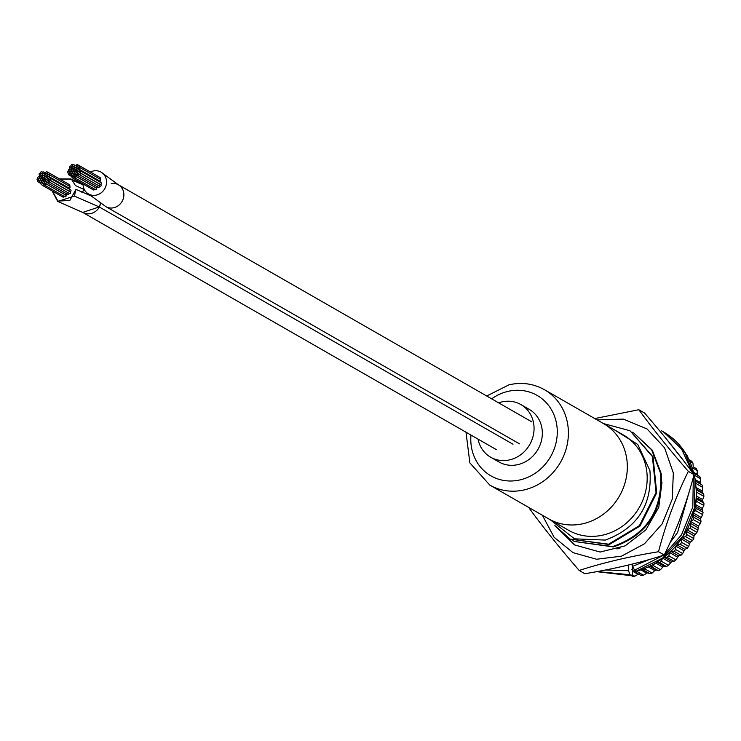 <?xml version="1.0" encoding="UTF-8"?>
<svg xmlns="http://www.w3.org/2000/svg" width="741" height="741" viewBox="0 0 741 741"><rect width="100%" height="100%" fill="white"/><g stroke="black" fill="none" stroke-linecap="round" stroke-linejoin="round"><path stroke-width="1.11" d="M87.142 194.364A7.447 6.771 -60.2 0 1 88.494 193.966L105.88 206.637A12.597 11.458 -60.2 0 1 105.667 206.517A12.597 11.458 -60.2 0 0 105.87 206.637A12.597 11.458 -60.2 0 0 122.07 201.413A12.597 11.458 -60.2 0 0 118.403 184.787A12.597 11.458 -60.2 0 0 111.252 183.536M84.669 190.178A12.597 11.458 -60.2 0 0 81.788 192.215A12.597 11.458 119.8 0 1 84.669 190.178M512.976 444.22L99.414 207.045L100.739 203.284M84.483 189.844A13.005 11.819 -60.2 0 0 83.409 190.483M52.444 191.085L57.909 201.089L69.821 200.459L75.934 189.39L74.424 196.087L57.724 201.441L82.714 212.408A13.005 11.819 -60.2 0 0 99.414 207.045M57.724 201.441L52.074 190.872M59.41 178.924L70.59 178.998L72.062 180.1L70.506 179.183L59.845 179.118M84.363 189.631L75.397 185.528L72.062 180.1L83.057 184.852M82.714 212.408L99.257 206.952L74.424 196.087M100.572 203.154L99.257 206.952M75.934 189.39L91.921 196.226M83.029 183.981A12.597 11.458 -60.2 0 0 83.149 185.796A12.597 11.458 -60.2 0 0 88.522 193.985A12.597 11.458 -60.2 0 0 101.174 192.808A12.597 11.458 -60.2 0 0 106.408 180.304A12.597 11.458 -60.2 0 0 101.045 172.116A12.597 11.458 -60.2 0 0 90.439 172.014M519.432 443.813L105.87 206.637A12.597 11.458 -60.2 0 0 118.532 205.47A12.597 11.458 -60.2 0 0 123.766 192.966A12.597 11.458 -60.2 0 0 118.403 184.778A12.597 11.458 -60.2 0 0 118.245 184.694M89.105 195.133A0.917 0.834 -60.2 0 0 88.392 194.855M478.019 439.107A30.353 27.593 -60.2 0 0 490.672 457.216A30.353 27.593 -60.2 0 0 521.164 454.4A30.353 27.593 -60.2 0 0 533.779 424.278A30.353 27.593 -60.2 0 0 520.867 404.567A30.353 27.593 -60.2 0 0 498.665 402.854M490.672 457.216L498.943 461.958A30.353 27.593 -60.2 0 0 529.435 459.142A30.353 27.593 -60.2 0 0 542.051 429.03A30.353 27.593 -60.2 0 0 529.139 409.31L520.867 404.567M44.71 177.96A0.917 0.834 -60.2 0 0 43.395 177.451A0.917 0.834 -60.2 0 0 43.404 178.951A0.917 0.834 -60.2 0 0 44.71 177.96M44.46 176.173A0.917 0.834 -60.2 0 0 43.154 175.663A0.917 0.834 -60.2 0 0 43.163 177.173A0.917 0.834 -60.2 0 0 44.46 176.173M43.96 172.57A0.917 0.834 -60.2 0 0 42.654 172.06A0.917 0.834 -60.2 0 0 42.663 173.57A0.917 0.834 -60.2 0 0 43.96 172.57M46.275 177.016A0.917 0.834 -60.2 0 0 44.96 176.506A0.917 0.834 -60.2 0 0 44.969 178.016A0.917 0.834 -60.2 0 0 46.275 177.016M45.923 179.165A0.917 0.834 -60.2 0 0 44.617 178.655A0.917 0.834 -60.2 0 0 44.627 180.156A0.917 0.834 -60.2 0 0 45.923 179.165M43.895 179.646A0.917 0.834 -60.2 0 0 42.58 179.137A0.917 0.834 -60.2 0 0 42.589 180.637A0.917 0.834 -60.2 0 0 43.895 179.646M42.987 177.794A0.917 0.834 -60.2 0 0 41.681 177.284A0.917 0.834 -60.2 0 0 41.691 178.794A0.917 0.834 -60.2 0 0 42.987 177.794M75.202 170.791A0.917 0.834 -60.2 0 0 73.887 170.282A0.917 0.834 -60.2 0 0 73.896 171.782A0.917 0.834 -60.2 0 0 75.202 170.791M74.952 169.004A0.917 0.834 -60.2 0 0 73.637 168.494A0.917 0.834 -60.2 0 0 73.646 170.004A0.917 0.834 -60.2 0 0 74.952 169.004M74.452 165.41A0.917 0.834 -60.2 0 0 73.137 164.891A0.917 0.834 -60.2 0 0 73.146 166.401A0.917 0.834 -60.2 0 0 74.452 165.41M76.768 169.856A0.917 0.834 -60.2 0 0 75.452 169.346A0.917 0.834 -60.2 0 0 75.462 170.847A0.917 0.834 -60.2 0 0 76.768 169.856M76.416 171.995A0.917 0.834 -60.2 0 0 75.1 171.486A0.917 0.834 -60.2 0 0 75.11 172.986A0.917 0.834 -60.2 0 0 76.416 171.995M74.387 172.477A0.917 0.834 -60.2 0 0 73.072 171.968A0.917 0.834 -60.2 0 0 73.081 173.468A0.917 0.834 -60.2 0 0 74.387 172.477M73.479 170.625A0.917 0.834 -60.2 0 0 72.173 170.115A0.917 0.834 -60.2 0 0 72.183 171.625A0.917 0.834 -60.2 0 0 73.479 170.625M42.737 176.006A0.917 0.834 -60.2 0 0 41.431 175.497A0.917 0.834 -60.2 0 0 41.44 176.997A0.917 0.834 -60.2 0 0 42.737 176.006M42.246 172.449A0.917 0.834 -60.2 0 0 40.94 171.94A0.917 0.834 -60.2 0 0 40.95 173.44A0.917 0.834 -60.2 0 0 42.246 172.449M49.434 175.126A0.917 0.834 -60.2 0 0 48.128 174.617A0.917 0.834 -60.2 0 0 48.137 176.117A0.917 0.834 -60.2 0 0 49.434 175.126M68.422 187.38A0.917 0.834 -60.2 0 0 69.728 187.89A0.917 0.834 -60.2 0 0 69.719 186.389L49.045 174.533M48.378 181.591A0.917 0.834 -60.2 0 0 47.063 181.082A0.917 0.834 -60.2 0 0 47.072 182.592A0.917 0.834 -60.2 0 0 48.378 181.591M67.366 193.855A0.917 0.834 -60.2 0 0 68.672 194.364A0.917 0.834 -60.2 0 0 69.033 193.327M73.229 168.837A0.917 0.834 -60.2 0 0 71.923 168.327A0.917 0.834 -60.2 0 0 71.933 169.828A0.917 0.834 -60.2 0 0 73.229 168.837M72.738 165.28A0.917 0.834 -60.2 0 0 71.423 164.771A0.917 0.834 -60.2 0 0 71.432 166.271A0.917 0.834 -60.2 0 0 72.738 165.28M79.926 167.957A0.917 0.834 -60.2 0 0 78.62 167.447A0.917 0.834 -60.2 0 0 78.62 168.948A0.917 0.834 -60.2 0 0 79.926 167.957M98.914 180.211A0.917 0.834 -60.2 0 0 100.22 180.73A0.917 0.834 -60.2 0 0 100.211 179.22L79.537 167.364M78.87 174.422A0.917 0.834 -60.2 0 0 77.555 173.913A0.917 0.834 -60.2 0 0 77.564 175.422A0.917 0.834 -60.2 0 0 78.87 174.422M97.858 186.686A0.917 0.834 -60.2 0 0 99.164 187.195A0.917 0.834 -60.2 0 0 99.516 186.167M42.246 183.036A0.917 0.834 -60.2 0 0 40.94 182.527A0.917 0.834 -60.2 0 0 40.95 184.037A0.917 0.834 -60.2 0 0 42.246 183.036M39.523 177.46A0.917 0.834 -60.2 0 0 38.208 176.951A0.917 0.834 -60.2 0 0 38.217 178.461A0.917 0.834 -60.2 0 0 39.523 177.46M40.783 173.903A0.917 0.834 -60.2 0 0 39.477 173.394A0.917 0.834 -60.2 0 0 39.486 174.904A0.917 0.834 -60.2 0 0 40.783 173.903M49.156 173.357A0.917 0.834 -60.2 0 0 47.841 172.848A0.917 0.834 -60.2 0 0 47.85 174.357A0.917 0.834 -60.2 0 0 49.156 173.357M69.367 186.186A0.917 0.834 -60.2 0 0 69.441 184.62L48.767 172.764M46.035 175.237A0.917 0.834 -60.2 0 0 44.719 174.719A0.917 0.834 -60.2 0 0 44.729 176.228A0.917 0.834 -60.2 0 0 46.035 175.237M47.498 178.229A0.917 0.834 -60.2 0 0 46.183 177.72A0.917 0.834 -60.2 0 0 46.192 179.22A0.917 0.834 -60.2 0 0 47.498 178.229M45.108 180.85A0.917 0.834 -60.2 0 0 43.793 180.341A0.917 0.834 -60.2 0 0 43.802 181.851A0.917 0.834 -60.2 0 0 45.108 180.85M42.172 179.479A0.917 0.834 -60.2 0 0 40.857 178.97A0.917 0.834 -60.2 0 0 40.866 180.471A0.917 0.834 -60.2 0 0 42.172 179.479M49.916 180.628A0.917 0.834 -60.2 0 0 48.61 180.119A0.917 0.834 -60.2 0 0 48.619 181.619A0.917 0.834 -60.2 0 0 49.916 180.628M68.904 192.882A0.917 0.834 -60.2 0 0 70.21 193.401A0.917 0.834 -60.2 0 0 70.2 191.891L49.527 180.035M43.478 184.203A0.917 0.834 -60.2 0 0 42.172 183.694A0.917 0.834 -60.2 0 0 42.181 185.204A0.917 0.834 -60.2 0 0 43.478 184.203M62.466 196.467A0.917 0.834 -60.2 0 0 64.152 196.346M38.745 179.155A0.917 0.834 -60.2 0 0 37.43 178.646A0.917 0.834 -60.2 0 0 37.439 180.146A0.917 0.834 -60.2 0 0 38.745 179.155M44.21 174.376A0.917 0.834 -60.2 0 0 42.904 173.866A0.917 0.834 -60.2 0 0 42.913 175.367A0.917 0.834 -60.2 0 0 44.21 174.376M42.496 174.228A0.917 0.834 -60.2 0 0 41.181 173.709A0.917 0.834 -60.2 0 0 41.19 175.219A0.917 0.834 -60.2 0 0 42.496 174.228M47.85 176.071A0.917 0.834 -60.2 0 0 46.544 175.561A0.917 0.834 -60.2 0 0 46.553 177.071A0.917 0.834 -60.2 0 0 47.85 176.071M47.146 180.378A0.917 0.834 -60.2 0 0 45.84 179.868A0.917 0.834 -60.2 0 0 45.849 181.369A0.917 0.834 -60.2 0 0 47.146 180.378M72.738 175.876A0.917 0.834 -60.2 0 0 71.432 175.367A0.917 0.834 -60.2 0 0 71.442 176.867A0.917 0.834 -60.2 0 0 72.738 175.876M70.006 170.3A0.917 0.834 -60.2 0 0 68.7 169.791A0.917 0.834 -60.2 0 0 68.709 171.291A0.917 0.834 -60.2 0 0 70.006 170.3M71.275 166.744A0.917 0.834 -60.2 0 0 69.96 166.225A0.917 0.834 -60.2 0 0 69.969 167.735A0.917 0.834 -60.2 0 0 71.275 166.744M79.648 166.197A0.917 0.834 -60.2 0 0 78.333 165.688A0.917 0.834 -60.2 0 0 78.342 167.188A0.917 0.834 -60.2 0 0 79.648 166.197M99.859 179.016A0.917 0.834 -60.2 0 0 99.933 177.46L79.259 165.595M76.527 168.068A0.917 0.834 -60.2 0 0 75.212 167.559A0.917 0.834 -60.2 0 0 75.221 169.059A0.917 0.834 -60.2 0 0 76.527 168.068M77.981 171.06A0.917 0.834 -60.2 0 0 76.675 170.55A0.917 0.834 -60.2 0 0 76.684 172.051A0.917 0.834 -60.2 0 0 77.981 171.06M75.601 173.681A0.917 0.834 -60.2 0 0 74.285 173.172A0.917 0.834 -60.2 0 0 74.295 174.681A0.917 0.834 -60.2 0 0 75.601 173.681M72.664 172.31A0.917 0.834 -60.2 0 0 71.349 171.801A0.917 0.834 -60.2 0 0 71.358 173.301A0.917 0.834 -60.2 0 0 72.664 172.31M80.408 173.459A0.917 0.834 -60.2 0 0 79.102 172.949A0.917 0.834 -60.2 0 0 79.111 174.459A0.917 0.834 -60.2 0 0 80.408 173.459M99.396 185.722A0.917 0.834 -60.2 0 0 100.702 186.232A0.917 0.834 -60.2 0 0 100.693 184.722L80.019 172.866M73.97 177.043A0.917 0.834 -60.2 0 0 72.664 176.534A0.917 0.834 -60.2 0 0 72.674 178.035A0.917 0.834 -60.2 0 0 73.97 177.043M92.958 189.298A0.917 0.834 -60.2 0 0 94.644 189.187M69.237 171.986A0.917 0.834 -60.2 0 0 67.922 171.477A0.917 0.834 -60.2 0 0 67.931 172.977A0.917 0.834 -60.2 0 0 69.237 171.986M74.702 167.207A0.917 0.834 -60.2 0 0 73.396 166.697A0.917 0.834 -60.2 0 0 73.396 168.207A0.917 0.834 -60.2 0 0 74.702 167.207M72.989 167.058A0.917 0.834 -60.2 0 0 71.673 166.549A0.917 0.834 -60.2 0 0 71.682 168.05A0.917 0.834 -60.2 0 0 72.989 167.058M78.342 168.911A0.917 0.834 -60.2 0 0 77.036 168.392A0.917 0.834 -60.2 0 0 77.045 169.902A0.917 0.834 -60.2 0 0 78.342 168.911M77.638 173.209A0.917 0.834 -60.2 0 0 76.332 172.699A0.917 0.834 -60.2 0 0 76.342 174.2A0.917 0.834 -60.2 0 0 77.638 173.209M43.071 181.341A0.917 0.834 -60.2 0 0 41.765 180.832A0.917 0.834 -60.2 0 0 41.774 182.332A0.917 0.834 -60.2 0 0 43.071 181.341M41.255 177.627A0.917 0.834 -60.2 0 0 39.949 177.118A0.917 0.834 -60.2 0 0 39.958 178.627A0.917 0.834 -60.2 0 0 41.255 177.627M45.886 173.422A0.917 0.834 -60.2 0 0 44.571 172.912A0.917 0.834 -60.2 0 0 44.58 174.422A0.917 0.834 -60.2 0 0 45.886 173.422M47.591 174.292A0.917 0.834 -60.2 0 0 46.285 173.783A0.917 0.834 -60.2 0 0 46.294 175.293A0.917 0.834 -60.2 0 0 47.591 174.292M48.711 179.433A0.917 0.834 -60.2 0 0 47.396 178.924A0.917 0.834 -60.2 0 0 47.405 180.424A0.917 0.834 -60.2 0 0 48.711 179.433M44.293 182.536A0.917 0.834 -60.2 0 0 42.978 182.027A0.917 0.834 -60.2 0 0 42.987 183.527A0.917 0.834 -60.2 0 0 44.293 182.536M40.449 179.313A0.917 0.834 -60.2 0 0 39.143 178.803A0.917 0.834 -60.2 0 0 39.153 180.313A0.917 0.834 -60.2 0 0 40.449 179.313M49.101 177.377A0.917 0.834 -60.2 0 0 47.794 176.867A0.917 0.834 -60.2 0 0 47.804 178.377A0.917 0.834 -60.2 0 0 49.101 177.377M69.793 189.39A0.917 0.834 -60.2 0 0 69.395 188.64L48.711 176.784M46.248 182.138A0.917 0.834 -60.2 0 0 44.942 181.628A0.917 0.834 -60.2 0 0 44.951 183.129A0.917 0.834 -60.2 0 0 46.248 182.138M65.236 194.392A0.917 0.834 -60.2 0 0 66.551 194.902A0.917 0.834 -60.2 0 0 66.922 193.975M41.264 181.119A0.917 0.834 -60.2 0 0 39.958 180.609A0.917 0.834 -60.2 0 0 39.968 182.119A0.917 0.834 -60.2 0 0 41.264 181.119M41.033 175.737A0.917 0.834 -60.2 0 0 39.727 175.228A0.917 0.834 -60.2 0 0 39.736 176.729A0.917 0.834 -60.2 0 0 41.033 175.737M47.489 172.458A0.917 0.834 -60.2 0 0 46.174 171.949A0.917 0.834 -60.2 0 0 46.183 173.459A0.917 0.834 -60.2 0 0 47.489 172.458M50.351 178.618A0.917 0.834 -60.2 0 0 49.045 178.099A0.917 0.834 -60.2 0 0 49.054 179.609A0.917 0.834 -60.2 0 0 50.351 178.618M69.339 190.872A0.917 0.834 -60.2 0 0 70.645 191.382A0.917 0.834 -60.2 0 0 70.636 189.881L49.962 178.016M45.414 183.861A0.917 0.834 -60.2 0 0 44.108 183.351A0.917 0.834 -60.2 0 0 44.117 184.861A0.917 0.834 -60.2 0 0 45.414 183.861M64.402 196.124A0.917 0.834 -60.2 0 0 65.708 196.634A0.917 0.834 -60.2 0 0 65.708 195.124L45.025 183.268M39.505 180.952A0.917 0.834 -60.2 0 0 38.189 180.443A0.917 0.834 -60.2 0 0 38.199 181.943A0.917 0.834 -60.2 0 0 39.505 180.952M73.563 174.172A0.917 0.834 -60.2 0 0 72.257 173.663A0.917 0.834 -60.2 0 0 72.266 175.163A0.917 0.834 -60.2 0 0 73.563 174.172M71.747 170.467A0.917 0.834 -60.2 0 0 70.441 169.948A0.917 0.834 -60.2 0 0 70.451 171.458A0.917 0.834 -60.2 0 0 71.747 170.467M76.369 166.253A0.917 0.834 -60.2 0 0 75.063 165.743A0.917 0.834 -60.2 0 0 75.073 167.253A0.917 0.834 -60.2 0 0 76.369 166.253M78.083 167.123A0.917 0.834 -60.2 0 0 76.777 166.614A0.917 0.834 -60.2 0 0 76.786 168.124A0.917 0.834 -60.2 0 0 78.083 167.123M79.194 172.264A0.917 0.834 -60.2 0 0 77.888 171.755A0.917 0.834 -60.2 0 0 77.898 173.255A0.917 0.834 -60.2 0 0 79.194 172.264M74.785 175.367A0.917 0.834 -60.2 0 0 73.47 174.857A0.917 0.834 -60.2 0 0 73.479 176.358A0.917 0.834 -60.2 0 0 74.785 175.367M70.941 172.144A0.917 0.834 -60.2 0 0 69.635 171.634A0.917 0.834 -60.2 0 0 69.645 173.144A0.917 0.834 -60.2 0 0 70.941 172.144M79.593 170.208A0.917 0.834 -60.2 0 0 78.287 169.698A0.917 0.834 -60.2 0 0 78.296 171.208A0.917 0.834 -60.2 0 0 79.593 170.208M100.285 182.221A0.917 0.834 -60.2 0 0 99.887 181.471L79.204 169.615M76.74 174.969A0.917 0.834 -60.2 0 0 75.434 174.459A0.917 0.834 -60.2 0 0 75.443 175.96A0.917 0.834 -60.2 0 0 76.74 174.969M95.728 187.223A0.917 0.834 -60.2 0 0 97.043 187.732A0.917 0.834 -60.2 0 0 97.414 186.806M71.757 173.95A0.917 0.834 -60.2 0 0 70.451 173.44A0.917 0.834 -60.2 0 0 70.451 174.95A0.917 0.834 -60.2 0 0 71.757 173.95M71.525 168.568A0.917 0.834 -60.2 0 0 70.219 168.059A0.917 0.834 -60.2 0 0 70.228 169.559A0.917 0.834 -60.2 0 0 71.525 168.568M77.981 165.289A0.917 0.834 -60.2 0 0 76.666 164.78A0.917 0.834 -60.2 0 0 76.675 166.29A0.917 0.834 -60.2 0 0 77.981 165.289M80.843 171.449A0.917 0.834 -60.2 0 0 79.528 170.939A0.917 0.834 -60.2 0 0 79.537 172.44A0.917 0.834 -60.2 0 0 80.843 171.449M99.831 183.703A0.917 0.834 -60.2 0 0 101.137 184.213A0.917 0.834 -60.2 0 0 101.128 182.712L80.454 170.847M75.906 176.691A0.917 0.834 -60.2 0 0 74.6 176.182A0.917 0.834 -60.2 0 0 74.609 177.692A0.917 0.834 -60.2 0 0 75.906 176.691M94.894 188.955A0.917 0.834 -60.2 0 0 96.2 189.464A0.917 0.834 -60.2 0 0 96.191 187.955L75.517 176.099M69.997 173.783A0.917 0.834 -60.2 0 0 68.681 173.274A0.917 0.834 -60.2 0 0 68.691 174.783A0.917 0.834 -60.2 0 0 69.997 173.783M583.343 523.637A54.973 49.98 -60.2 0 0 626.21 478.084A54.973 49.98 -60.2 0 0 603.415 423.528A54.973 49.98 -60.2 0 1 626.812 459.235A54.973 49.98 -60.2 0 1 583.343 523.637A54.973 49.98 -60.2 0 1 548.72 518.895A54.973 49.98 -60.2 0 0 583.343 523.637M687.87 457.29L687.657 456.215A71.581 65.078 -60.2 0 0 686.629 455.094M693.261 466.886L692.937 463.032A71.581 65.078 -60.2 0 0 691.677 461.217L689.13 459.753M697.79 475.833L697.161 474.342L697.262 470.591A71.581 65.078 -60.2 0 0 696.253 468.599L693.243 466.849M636.491 571.228L634.268 571.598L641.271 575.609A71.581 65.078 -60.2 0 0 643.494 575.238L647.245 572.849L649.931 573.719A71.581 65.078 -60.2 0 0 652.108 573.052L654.738 570.607L656.285 570.024L658.378 570.681A71.581 65.078 -60.2 0 0 660.481 569.727L662.75 567.087L664.223 566.3L666.455 566.532A71.581 65.078 -60.2 0 0 668.447 565.309L671.707 561.558L674.041 561.363A71.581 65.078 -60.2 0 0 675.885 559.881L678.626 555.88L680.998 555.241A71.581 65.078 -60.2 0 0 682.656 553.536L684.841 549.359L687.203 548.284A71.581 65.078 -60.2 0 0 688.658 546.395L690.26 542.116L692.557 540.615A71.581 65.078 -60.2 0 0 693.771 538.55L694.002 535.789L696.957 532.353A71.581 65.078 -60.2 0 0 697.92 530.167L698.346 525.943L700.338 523.646A71.581 65.078 -60.2 0 0 701.032 521.368L700.477 518.941L702.644 514.643A71.581 65.078 -60.2 0 0 703.052 512.309L702.135 510.132L702.32 508.456L703.83 505.492A71.581 65.078 -60.2 0 0 703.95 503.158L702.69 501.268L702.672 499.601L703.876 496.359A71.581 65.078 -60.2 0 0 703.7 494.052L702.144 492.496L702.783 487.402A71.581 65.078 -60.2 0 0 702.32 485.16L700.504 483.966L700.069 482.391L700.569 478.76A71.581 65.078 -60.2 0 0 699.819 476.62L694.085 473.332M646.671 470.628A54.973 49.98 -60.2 0 0 623.274 434.911L544.487 389.729A54.973 49.98 119.8 0 1 567.273 444.285A54.973 49.98 119.8 0 1 524.415 489.847A54.973 49.98 119.8 0 1 489.792 485.096L568.579 530.278A54.973 49.98 -60.2 0 0 603.202 535.021A54.973 49.98 -60.2 0 0 646.671 470.628M550.424 519.867L574.507 538.837L605.351 540.078C637.575 528.009 652.432 504.843 649.931 470.6L637.779 444.47L614.289 429.752M570.153 539.105L609.287 544.552L640.076 526.008L656.702 492.839L653.043 456.882L630.267 431.003L652.395 456.512L656.054 492.459L639.427 525.638L608.639 544.181L570.153 539.105L554.99 525.693M603.545 423.593L629.618 430.632M620.152 548.025L616.91 548.924M613.428 546.923C647.273 535.048 663.223 510.697 661.296 473.879L652.312 450.213L633.759 433.003L651.663 449.843L660.648 473.508C662.574 510.327 646.615 534.678 612.779 546.552L574.294 541.476L572.543 540.43M632.017 432.049L633.75 433.003M574.294 541.476L613.372 546.932M687.657 456.215L687.092 455.891M692.937 463.032L689.843 461.254M697.262 470.591L692.455 467.83M700.569 478.76L694.567 475.314M702.32 485.16L695.66 481.335M702.783 487.402L695.919 483.465M703.7 494.052L696.707 490.033L696.373 493.024M703.876 496.359L696.873 492.348M703.95 503.158L696.948 499.138L696.827 501.481L695.632 502.759M703.83 505.492L696.827 501.481M703.052 512.309L696.058 508.298L695.642 510.623L693.048 512.8M702.644 514.643L695.642 510.623M701.032 521.368L694.03 517.357L693.344 519.626L690.519 521.451M700.338 523.646L693.344 519.626M697.92 530.167L690.918 526.147L689.954 528.333L686.963 529.778L686.175 531.306L686.768 534.539L685.555 536.595L682.442 537.623L681.479 539.05L681.655 542.375L680.201 544.274L677.015 544.876L675.903 546.173L675.653 549.526L673.995 551.23L670.8 551.397M696.957 532.353L689.954 528.333M693.771 538.55L686.768 534.539M692.557 540.615L685.555 536.595M688.658 546.395L681.655 542.375M687.203 548.284L680.201 544.274M682.656 553.536L675.653 549.526M680.998 555.241L673.995 551.23M675.885 559.881L668.882 555.87L667.039 557.343L663.89 557.075M674.041 561.363L667.039 557.343M668.447 565.309L661.444 561.298L659.462 562.521L657.369 562.039M666.455 566.532L659.462 562.521M660.481 569.727L653.479 565.707L651.376 566.661L650.014 566.143M658.378 570.681L651.376 566.661M652.108 573.052L645.115 569.042L642.373 569.394L648.032 572.663M649.931 573.719L642.929 569.709M643.494 575.238L636.538 571.255C657.888 564.966 674.338 551.813 685.879 531.806C692.548 519.673 696.049 506.881 696.373 493.413C695.345 464.533 684.286 443.979 663.186 431.744L661.5 430.771M631.647 575.803L632.536 576.313A71.581 65.078 -60.2 0 0 634.759 576.248L632.536 574.97M639.622 574.173L638.02 574.331L634.759 576.248M634.268 571.598L631.795 569.69M645.698 568.097L645.115 569.042M654.34 563.855L653.479 565.707M662.51 558.047L661.444 561.298M669.54 552.536L668.882 555.87M689.927 523.053L690.918 526.147M692.65 514.458L694.03 517.357M694.993 506.687L696.058 508.298M696.132 498.211L696.948 499.138M638.02 574.331L632.573 571.209M646.448 573.043L640.965 569.894M654.738 570.607L648.338 566.939M656.285 570.024L649.746 566.272M662.75 567.087L655.711 563.049M664.223 566.3L657.091 562.215M670.336 562.53L662.871 558.251M671.707 561.558L664.186 557.251M677.367 557.028L669.632 552.591M678.626 555.88L670.864 551.434M683.721 550.656L675.903 546.173M684.841 549.359L677.015 544.876M689.306 543.542L681.479 539.05M690.26 542.116L682.442 537.623M694.002 535.789L686.175 531.306M694.789 534.261L686.972 529.778M697.753 527.546L690.066 523.137M698.346 525.943L690.705 521.562M700.477 518.941L693.057 514.689M700.875 517.292L693.52 513.068M702.135 510.132L695.095 506.103M702.32 508.456L695.373 504.473M702.69 501.268L696.179 497.535M702.672 499.601L696.281 495.933M702.144 492.496L696.336 489.171M701.922 490.857L696.271 487.615M700.504 483.966L695.632 481.178M700.069 482.391L695.41 479.723M697.161 474.342L693.863 472.452M594.764 418.554L638.807 409.727L644.522 413.006C663.603 435.032 680.108 455.576 694.048 474.648C686.675 502.907 676.737 529.695 664.223 555C640.344 562.715 613.9 568.958 584.881 573.719L579.166 570.45C560.085 548.423 543.579 527.87 529.648 508.808L529.843 508.067M597.089 419.888L623.329 419.11L647.041 428.928L664.603 447.87L673.337 473.036L672.235 499.193L662.139 523.915L644.429 543.82L621.532 556.158L596.598 559.242L573.052 552.656L554.111 537.29L542.393 515.264M638.807 409.727C652.747 428.798 669.253 449.352 688.333 471.369C675.82 496.683 665.881 523.47 658.517 551.73C629.489 556.491 603.035 562.734 579.166 570.45M575.405 545.413L554.898 525.591M661.972 482.465L658.777 507.307L645.856 529.871L625.135 545.858L600.127 552.045L574.497 544.904L554.87 525.564M664.223 555L658.517 551.73M694.048 474.648L688.333 471.369M632.295 564.068A499.712 152.387 -105.8 0 1 632.703 566.3L634.528 570.246L636.519 571.255M632.082 564.123L632.675 573.089L631.628 575.692L629.98 574.747L628.544 570.718L628.22 565.068M631.934 575.766L596.635 571.663L631.934 575.766M470.98 435.069A46.387 42.172 -60.2 0 0 520.173 479.872A46.387 42.172 -60.2 0 0 556.852 425.538A46.387 42.172 -60.2 0 0 507.9 391.396A46.387 42.172 -60.2 0 0 491.672 398.843M634.528 570.246L663.417 555.259M664.566 554.314L681.451 534.919L692.807 506.983L693.326 477.306M692.224 472.174L681.572 449.009L663.667 432.077L661.537 430.79M597.209 571.561L629.98 574.747M632.703 566.3L649.125 559.566M670.068 542.588L677.57 532.547L690.047 488.856M683.823 461.004L665.085 437.375M605.48 569.986L628.544 570.718M636.186 571.191L662.658 558.093L683.109 535.873L694.465 507.928L695.039 478.556L684.786 452.242L665.316 433.022L663.186 431.744M118.403 184.787L531.964 421.953M496.275 449.574L82.779 212.445M70.654 178.887L83.038 184.194M70.469 179.248L71.979 180.044M101.045 172.116L118.393 184.787M88.892 194.948L89.429 195.254M43.404 178.951L44.219 179.424M43.571 171.977L44.914 172.746M44.969 178.016L45.794 178.488M44.627 180.156L45.451 180.628M43.506 179.044L44.228 179.461M42.589 180.637L43.404 181.1M42.598 177.201L43.256 177.581M41.691 178.794L42.469 179.239M73.896 171.782L74.711 172.255M74.063 164.808L75.406 165.586M75.462 170.847L76.286 171.319M73.998 171.884L74.711 172.292M73.081 173.468L73.896 173.94M73.09 170.032L73.748 170.411M72.183 171.625L72.961 172.069M42.348 175.413L43.015 175.793M41.857 171.856L42.487 172.218M48.137 176.117L68.811 187.982M47.072 182.592L67.755 194.448M72.84 168.244L73.507 168.624M72.349 164.687L72.979 165.048M78.62 168.948L99.303 180.813M77.564 175.422L98.247 187.278M41.857 182.443L42.598 182.87M40.95 184.037L41.783 184.509M39.125 176.867L39.801 177.256M38.217 178.461L39.014 178.914M40.394 173.311L41.144 173.746M46.192 179.22L47.007 179.692M44.719 180.258L45.451 180.674M43.802 181.851L44.562 182.277M41.783 178.887L42.441 179.266M40.866 180.471L41.653 180.924L40.875 180.526M48.619 181.619L69.293 193.484M43.089 183.611L43.728 183.981M42.181 185.204L62.855 197.06M38.356 178.553L39.004 178.933M37.439 180.146L38.097 180.526M42.107 173.626L42.756 174.005M46.553 177.071L47.405 177.562M45.849 181.369L46.674 181.851M72.349 175.274L73.09 175.7M71.442 176.867L72.275 177.349M69.617 169.698L70.293 170.087M70.886 166.141L71.636 166.577M76.684 172.051L77.499 172.523M74.295 174.681L75.054 175.108M72.266 171.717L72.933 172.097M71.358 173.301L72.146 173.755M79.111 174.459L99.785 186.315M73.581 176.441L74.22 176.812M72.674 178.035L93.347 189.891M67.931 172.977L68.589 173.357M72.59 166.456L73.248 166.836M77.045 169.902L77.898 170.393M76.342 174.2L77.166 174.681M42.682 180.739L43.404 181.156M41.774 182.332L42.589 182.805M40.866 177.034L41.533 177.414M39.958 178.627L40.736 179.072M47.405 180.424L48.221 180.887M43.904 181.934L44.553 182.314M42.987 183.527L43.738 183.953M40.06 178.72L40.718 179.1M39.153 180.313L39.847 180.711M47.804 178.377L48.656 178.859M45.859 181.545L46.692 182.017M44.951 183.129L65.625 194.985M39.968 182.119L40.838 182.619M40.644 175.145L41.366 175.552M47.1 171.866L48.508 172.672M49.054 179.609L69.728 191.465M44.117 184.861L64.791 196.717M39.116 180.359L39.801 180.758M38.199 181.943L40.551 183.296M73.174 173.579L73.896 173.987M72.266 175.163L73.081 175.636M71.358 169.865L72.025 170.254M77.898 173.255L78.703 173.718M74.396 174.774L75.045 175.145M73.479 176.358L74.22 176.784M69.645 173.144L70.339 173.542M78.296 171.208L79.139 171.69M76.351 174.376L77.184 174.848M75.443 175.96L96.117 187.825M71.368 173.357L72.118 173.792M70.451 174.95L71.331 175.45M71.136 167.975L71.849 168.383M77.592 164.697L79 165.512M79.537 172.44L100.22 184.296M74.609 177.692L95.283 189.548M69.608 173.19L70.293 173.589M68.691 174.783L71.043 176.126M544.487 389.729C533.492 383.606 521.673 381.967 509.03 384.811L486.707 396M466.006 432.216L469.868 462.903L489.792 485.096"/></g></svg>
